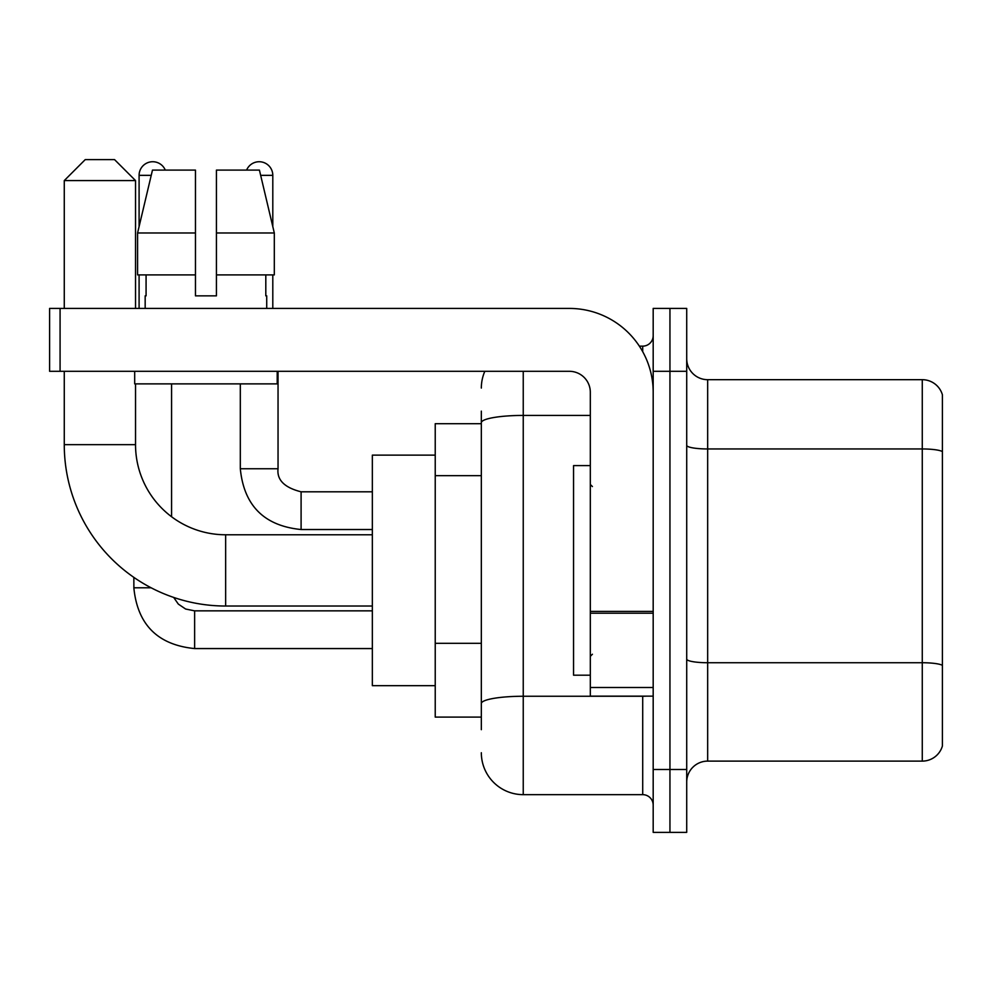 <?xml version="1.0" encoding="UTF-8"?>
<svg xmlns="http://www.w3.org/2000/svg" width="992" height="992" viewBox="0 0 992 992"><rect width="100%" height="100%" fill="white"/><g stroke="black" fill="none" stroke-linecap="round" stroke-linejoin="round"><path stroke-width="1.49" d="M481.331 463.078L481.331 411.122L481.331 423.696L435.228 423.696L435.228 717.104L481.331 717.104M481.331 729.678L481.331 411.122M653.182 769.494L653.182 832.375L669.947 832.375L669.947 769.494L669.947 832.375L686.712 832.375L686.712 769.494L669.947 769.494L669.947 371.306L669.947 769.494L653.182 769.494L653.182 371.306L669.947 371.306L669.947 308.425L669.947 371.306L686.712 371.306L686.712 769.494M686.712 371.306L686.712 308.425L653.182 308.425L653.182 371.306M523.243 371.306L523.243 794.654L642.704 794.654L642.704 696.148M639.369 346.146L642.704 346.146A10.478 10.478 0 0 0 653.182 335.668M481.331 710.818L481.331 655.886M653.182 805.132A10.478 10.478 0 0 0 642.704 794.654M481.331 388.07A41.912 41.912 0 0 1 484.828 371.306M523.243 794.654A41.912 41.912 0 0 1 481.331 752.73M686.712 782.068A20.956 20.956 0 0 1 707.668 761.112L922.275 761.112L922.275 379.688L707.668 379.688A20.956 20.956 0 0 1 686.712 358.732A20.956 20.956 0 0 0 707.668 379.688L707.668 761.112M942.4 394.779A20.956 20.956 0 0 0 922.275 379.688A20.956 20.956 0 0 1 942.4 394.779L942.4 746.021A20.956 20.956 0 0 1 922.275 761.112M686.712 445.321A20.956 3.633 0 0 0 707.668 448.954L922.275 448.954A20.956 3.633 180 0 1 942.4 451.583L942.4 665.347A20.956 3.633 180 0 0 922.275 662.73L707.668 662.73A20.956 3.633 0 0 1 686.712 659.085M216.43 295.852L195.461 295.852L216.43 295.852L195.461 295.852L216.43 295.852L216.43 170.103L259.42 170.103L274.313 232.984L274.313 274.896L216.43 274.896M246.599 170.103A13.628 13.628 0 0 1 272.8 175.348L272.8 226.598L274.313 232.984L216.43 232.984M195.461 232.984L195.461 274.896L195.461 232.984L195.461 274.896L137.578 274.896L137.578 232.984L152.47 170.103L195.461 170.103L195.461 232.984L137.578 232.984L139.091 226.598L139.091 175.348L151.23 175.348M372.347 606.025L225.643 606.025A161.374 161.374 0 0 1 64.269 444.652L64.269 371.306M225.643 606.025L225.643 534.775A90.123 90.123 0 0 1 135.532 444.652L135.532 383.879M85.225 159.625L114.564 159.625L135.532 180.581L64.269 180.581L85.225 159.625M135.532 308.425L135.532 180.581M64.269 308.425L64.269 180.581M435.228 455.13L372.347 455.13L372.347 685.67L435.228 685.67M139.091 175.348A13.628 13.628 0 0 1 165.292 170.103M171.579 516.745L171.579 383.879M151.131 587.797L133.883 587.797L133.846 577.381M139.091 274.896L139.091 308.425M272.8 274.896L272.8 308.425M653.182 696.148L590.314 696.148L590.314 611.394L653.182 611.394M653.182 392.262A83.836 83.836 0 0 0 569.346 308.425L60.078 308.425L60.078 371.306L569.346 371.306A20.956 20.956 0 0 1 590.314 392.262L590.314 611.394M60.078 371.306L49.6 371.306L49.6 308.425L60.078 308.425M145.167 295.852L146.072 295.852L145.167 295.852L145.167 308.425M266.724 295.852L265.806 295.852L266.724 295.852L266.724 308.425M265.806 274.896L265.806 295.852M195.461 274.896L195.461 295.852M146.072 295.852L146.072 274.896M134.689 371.306L134.689 383.879L277.202 383.879L277.202 371.306M274.313 274.896L274.313 232.984L259.42 170.103M152.47 170.103L137.578 232.984M590.314 465.608L573.55 465.608L573.55 675.192L590.314 675.192M481.331 475.652L435.228 475.652M481.331 643.312L435.228 643.312M646.35 696.148A10.478 1.823 0 0 1 642.704 696.26L523.243 696.26A41.912 7.279 180 0 0 481.331 703.539M481.331 422.704A41.912 7.279 180 0 1 523.243 415.425L590.314 415.425M642.704 351.676L642.704 346.146M64.269 444.652L135.532 444.652M194.63 610.886L194.63 648.57C157.753 644.924 137.491 624.675 133.846 587.797C137.491 624.675 157.753 644.924 194.63 648.57L372.347 648.57M301.097 491.846L301.097 529.53C264.219 525.884 243.958 505.635 240.312 468.757L278.008 468.757M260.66 175.348L272.8 175.348M653.182 613.217L590.314 613.217M590.314 687.493L653.182 687.493M372.347 534.775L225.643 534.775M173.687 597.432L178.324 604.091L185.628 609.026L194.63 610.849L185.628 609.026L178.324 604.091L173.687 597.432M372.347 610.849L194.63 610.849M372.347 491.809L301.097 491.809C284.456 487.618 276.768 479.93 278.045 468.757C276.768 479.93 284.456 487.618 301.097 491.809C284.456 487.618 276.768 479.93 278.045 468.757L278.045 371.306M240.312 468.757C243.958 505.635 264.219 525.884 301.097 529.53C264.219 525.884 243.958 505.635 240.312 468.757L240.312 383.879M372.347 529.53L301.097 529.53M592.41 486.564L590.314 484.468M592.41 654.236L590.314 656.332"/></g></svg>
